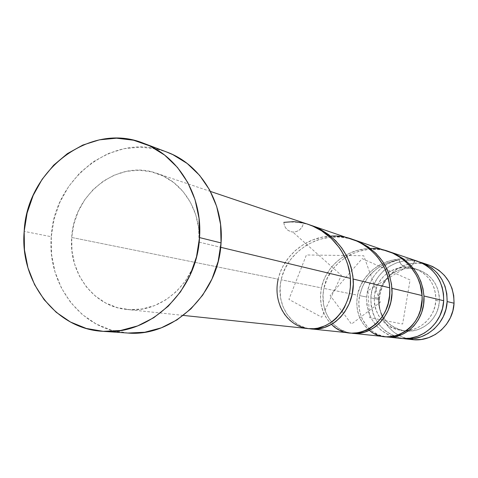 <?xml version="1.0" encoding="UTF-8"?>
<svg xmlns="http://www.w3.org/2000/svg" width="478" height="478" viewBox="0 0 478 478"><rect width="100%" height="100%" fill="white"/><g stroke="black" fill="none" stroke-linecap="round" stroke-linejoin="round"><path stroke-width="0.36" stroke-dasharray="2.39 1.79" d="M428.712 264.979C406.228 256.68 379.968 275.31 379.275 299.581L370.832 297.878C371.549 273.069 398.353 254.009 421.297 262.482L421.465 262.541M435.846 300.351L439.384 301.182C439.258 285.617 432.16 275.125 418.089 269.712L413.607 268.684C404.657 267.543 396.644 269.861 389.564 275.639C382.776 281.614 379.036 289.148 378.343 298.236L374.196 297.388C377.106 278.423 387.915 268.361 406.623 267.202L414.342 268.54C428.557 274.014 435.727 284.613 435.846 300.351L434.896 306.547L432.781 312.451L429.579 317.822L425.426 322.453L420.485 326.169L414.946 328.822L409.031 330.31L402.972 330.585L396.997 329.641L391.339 327.52L386.212 324.305L381.808 320.129L378.295 315.145L375.804 309.553L374.417 303.554L374.196 297.388L375.14 291.275L377.214 285.456L380.345 280.144L384.414 275.537L389.265 271.821L394.726 269.126L400.582 267.566L406.623 267.202L412.604 268.056L418.304 270.094L423.496 273.249L427.983 277.401L431.586 282.39L434.155 288.031L435.601 294.095L435.846 300.351C435.249 318.282 417.921 333.029 400.827 330.388C383.517 326.522 374.638 315.522 374.196 297.388L378.343 298.236L378.564 304.337L379.938 310.27L382.406 315.803L385.889 320.738L390.245 324.873L395.324 328.051L400.923 330.149L406.838 331.081L412.843 330.812L418.698 329.336L424.177 326.713L429.071 323.044L433.182 318.462L436.348 313.15L438.44 307.312L439.384 301.182L439.133 294.992L437.705 288.993L435.159 283.418L431.592 278.483L427.153 274.372L422.008 271.253L416.368 269.228L410.441 268.385L404.466 268.744L398.664 270.285L393.263 272.95L388.459 276.625L384.432 281.178L381.33 286.436L379.275 292.195L378.343 298.236C378.791 316.179 387.58 327.06 404.717 330.89C421.644 333.501 438.792 318.916 439.384 301.182L435.846 300.351M166.906 152.1C115.282 130.9 53.739 177.469 51.271 236.724L24.175 231.382L51.271 236.724C46.934 284.876 82.085 330.728 127.375 333.005M308.991 224.672L309.397 224.797C301.044 222.252 292.524 221.439 283.836 222.366L290.176 221.989L296.539 222.252L302.813 223.148L308.991 224.672M283.836 222.366C284.464 228.048 287.475 231.274 292.871 232.051C298.565 231.854 302.126 228.825 303.554 222.975L293.737 221.625L283.836 222.366L284.063 224.254L285.48 227.701L288.001 230.342L291.293 231.824L293.092 232.063L296.701 231.483L299.915 229.583L302.311 226.614L303.554 222.975L307.862 224.26M199.027 242.113L220.681 247.299L199.027 242.113C197.294 281.369 161.474 314.124 126.652 309.427C93.766 306.553 68.599 272.86 71.712 237.47C73.564 193.751 118.162 159.114 156.42 173.227C182.811 181.664 201.405 211.222 199.027 242.113L198.669 228.257L195.807 214.879L190.567 202.511L183.164 191.642L173.908 182.692L163.189 175.994L151.418 171.787L139.074 170.216L126.622 171.309L114.541 175.008L103.272 181.144L93.24 189.473L84.797 199.685L78.255 211.378L73.839 224.128L71.712 237.47L278.196 279.17L71.712 237.47L71.957 250.914L74.568 263.958L79.462 276.129L86.458 286.967L95.325 296.061L105.734 303.046L117.307 307.647L129.61 309.66L142.175 308.985L154.508 305.621L166.129 299.682L176.567 291.377L185.392 281.028L192.252 269.042L196.864 255.897L199.027 242.113M351.677 239.024L342.612 236.777L332.437 236.054L322.297 237.142L312.558 239.992L303.5 244.485L295.422 250.454L288.598 257.654L282.898 266.425L280.598 271.426L278.674 277.216L277.371 283.753L276.989 288.324L277.527 297.262L279.744 305.639L281.452 309.523L284.697 314.829L288.688 319.429L291.717 322.041L298.505 326.056L302.186 327.412L308.047 328.595M395.754 260.355L399.381 259.793C380.052 264.483 369.13 276.893 366.614 297.023L359.587 295.607L362.784 285.814L368.347 276.858L375.995 269.317L382.047 265.332L388.686 262.308L395.754 260.355M417.581 261.233L410.016 259.429L400.468 258.945L391.034 260.391L386.499 261.813L380.028 264.782L374.131 268.66L370.57 271.707L364.529 278.716L360.113 286.669L357.49 295.183L323.899 288.395L327.293 278.22L333.029 268.845L339.129 262.308L346.365 256.889L350.35 254.66L358.847 251.303L367.857 249.498L377.058 249.325L381.635 249.851L388.775 251.536C360.914 241.993 328.601 261.723 323.899 288.395L357.49 295.183L356.731 302.873L357.448 310.377L359.599 317.404L363.065 323.69L367.696 328.972L373.288 333.029L379.61 335.687L384.742 336.697M350.141 238.671L352.931 239.46C322.309 229.046 286.824 250.621 281.201 279.773L282.444 275.25L285.091 268.636L288.664 262.338L291.526 258.383L298.308 251.225L306.32 245.304L315.325 240.828L320.093 239.203L330.017 237.231L340.151 237.052L350.141 238.671M387.736 251.177L379.496 249.14L374.883 248.602L365.634 248.781L356.582 250.597L348.014 253.979L340.252 258.783L335.084 263.217L330.597 268.242L325.512 276.254L323.486 280.825L321.407 287.893L281.201 279.773L321.407 287.893L320.457 296.258L321.108 304.414L323.301 312.056L326.928 318.898L331.816 324.64L337.755 329.043L344.483 331.935L349.962 333.023M417.449 261.185L414.707 260.391L413.751 263.133L411.911 265.368L409.419 266.784L406.623 267.202L403.886 266.563L401.58 264.955L400.008 262.595L399.381 259.793C377.871 263.731 364.606 275.669 359.587 295.607C355.417 315.265 368.12 334.642 385.758 336.787L378.421 334.761L372.458 331.403L367.337 326.731L362.449 319.352L360.46 314.291L359.211 308.621L358.859 302.156L359.587 295.607L366.614 297.023C366.638 316.597 375.571 329.88 393.412 336.865L400.725 338.388M323.564 290.176L323.899 288.395C319.083 309.702 332.395 330.752 351.169 333.124L346.909 332.192L340.211 329.318L334.295 324.926L329.42 319.22L325.811 312.427L323.618 304.815L323.003 295.518L323.564 290.176M280.801 281.721L281.201 279.773C275.567 303.016 289.489 326.05 309.517 328.715L305.131 327.729L297.979 324.586L291.688 319.782L286.549 313.526L282.779 306.087L280.562 297.752L280.084 287.571L280.801 281.721M369.321 330.352C359.145 321.634 355.202 309.911 357.49 295.183C361.428 271.337 389.456 253.167 414.707 260.391C414.474 263.952 411.779 266.222 406.623 267.202L406.449 267.196C401.55 265.732 399.196 263.27 399.381 259.793L392.988 261.448L386.947 264.191L381.444 267.931L376.628 272.562L372.643 277.951L369.59 283.938L367.558 290.355L366.614 297.023L366.889 304.719L368.61 312.2L371.717 319.19L376.09 325.416L381.581 330.645L387.981 334.672L395.043 337.337L402.512 338.532M128.02 333.046L111.631 330.262L96.239 324.042L82.431 314.661L70.696 302.514L61.447 288.067L55 271.88L51.57 254.559L51.271 236.724L54.092 219.032L59.935 202.116L68.599 186.581L79.772 173.006L93.067 161.893L108.01 153.665L124.065 148.67L140.64 147.116L157.113 149.118L166.535 151.956M414.139 339.762L406.892 338.603L400.038 336.022L393.824 332.126L388.495 327.066L384.24 321.037L381.223 314.273L379.55 307.031L379.275 299.581L370.832 297.878C371.275 319.758 381.886 333.309 402.679 338.538L398.999 337.761L392.002 335.126L385.662 331.14L380.225 325.966L375.893 319.806L372.816 312.893L371.107 305.49L370.832 297.878L371.998 290.331L374.561 283.149L378.427 276.589L383.446 270.901L389.439 266.3L396.184 262.966L403.426 261.03L410.889 260.57L419.427 261.908M412.4 339.619C393.077 337.934 377.757 319.19 379.275 299.581L380.416 292.201L382.926 285.175L386.708 278.758L391.625 273.195L397.499 268.702L404.107 265.439L411.2 263.551L418.519 263.103L428.545 264.926M278.196 279.17C282.934 256.543 305.352 237.052 330.555 236.12M331.529 324.365C322.184 314.841 318.814 302.682 321.407 287.893C325.464 266.64 346.837 248.518 370.39 248.482M414.342 268.54L418.089 269.712M143.657 143.298L144.027 143.436M210.422 191.427L156.42 173.227M126.652 309.427L183.331 315.414M400.827 330.388L404.717 330.89M406.449 267.196L367.988 290.558L369.548 317.589L402.625 324.018L410.082 279.953L362.163 258.616L330.125 295.452L351.479 324.072L380.386 302.15L363.752 255.76L306.404 254.971L288.903 299.401L321.712 317.225L341.382 275.334L292.823 232.051"/><path stroke-width="0.72" d="M421.297 262.482C438.41 269.443 447.026 282.468 447.139 301.552L454.04 303.207C453.921 284.541 445.478 271.803 428.712 264.979L421.465 262.541M102.633 331.308L127.375 333.005C172.899 337.42 218.787 294.221 221.057 242.92L199.535 237.584C197.121 290.935 149.584 335.885 102.573 331.308C55.795 328.954 19.628 281.363 24.175 231.382C26.81 169.887 90.336 121.406 143.657 143.298C178.497 155.894 202.708 195.837 199.535 237.584L221.057 242.92C224.08 202.774 200.641 164.301 166.906 152.1L144.027 143.436M310.981 328.9L351.706 333.154L359.103 332.64L366.345 330.37L369.805 328.595L376.192 323.833L381.635 317.583L383.906 313.986L385.848 310.091L388.148 303.506L389.534 295.804L389.767 289.811L389.684 287.792L353.158 279.038L389.684 287.792L389.176 283.048L387.592 275.985L385.029 269.096L382.794 264.681L377.13 256.471L370.038 249.337L361.726 243.535L357.209 241.217L310.939 225.293L320.684 229.524L328.673 234.638L335.759 240.858L341.794 248.028L346.652 255.957L349.173 261.538L351.109 267.298L352.878 276.105L353.29 284.231L352.155 294.281L349.257 303.62L344.787 311.871L340.551 317.165L335.681 321.58L332.162 323.988L324.64 327.442L316.777 328.989L309.517 328.715C331.744 332.897 355.805 309.164 353.158 279.038C350.141 252.766 335.55 234.686 309.397 224.797L310.939 225.293M183.331 315.414L308.047 328.595L313.879 328.679L317.852 328.141L325.626 325.614L332.879 321.21L336.195 318.354L342.021 311.429L344.447 307.432L348.169 298.529L349.555 293.026L350.35 287.266L350.41 278.381L220.681 247.299L350.41 278.381L349.896 273.792L347.775 264.681L346.168 260.211L341.89 251.631L339.249 247.58L331.278 238.373L321.604 230.82L312.905 226.202L308.286 224.403L210.422 191.427M386.762 336.912L400.725 338.388C421.841 341.161 442.939 322.847 443.68 300.728C443.572 281.428 434.872 268.266 417.581 261.233L389.821 251.876L394.81 253.86L402.775 258.419L409.742 264.292L414.187 269.443L417.868 275.095L420.831 281.434L422.976 288.658L423.938 295.996L443.68 300.728L423.938 295.996L423.586 304.45L421.692 312.451L418.387 319.71L413.852 325.96L408.302 330.961L402.016 334.54L395.276 336.584L391.829 337.008L385.758 336.787C405.147 340.145 425.647 320.607 423.938 295.996C421.817 274.503 410.094 259.679 388.775 251.536L389.821 251.876M352.376 333.274L386.379 336.823L393.298 336.369L400.068 334.307L406.384 330.704L409.276 328.362L411.952 325.673L415.472 321.067L418.328 315.85L420.515 309.852L422.11 299.216L422.068 295.547L391.93 288.33L422.068 295.547L420.246 284.804L417.957 278.531L415.944 274.515L410.829 267.041L404.406 260.552L400.755 257.744L392.755 253.167L354.186 239.872L359.677 242.047L368.442 247.06L376.12 253.513L382.478 261.179L387.323 269.765L389.343 274.946L391.53 284.302L391.996 293.008L390.849 302.078L388.094 310.503L383.9 317.948L379.938 322.728L375.403 326.713L372.123 328.882L365.108 331.989L357.783 333.375L351.169 333.124C371.896 336.853 394.039 315.414 391.93 288.33C389.421 264.681 376.425 248.393 352.931 239.46L354.186 239.872M402.512 338.532L410.094 338.197L417.497 336.345L424.434 333.041L430.624 328.398L435.828 322.602L439.838 315.88L442.491 308.489L443.68 300.728L443.488 293.886L442.156 287.2L439.724 280.867L436.265 275.077L431.891 269.998L426.735 265.78L420.945 262.547L417.449 261.185M166.535 151.956L172.845 154.633L187.215 163.5L199.643 175.396L209.603 189.897L216.677 206.43L220.555 224.343L221.057 242.92L218.159 261.394L211.969 279.015L202.75 295.063L190.889 308.89L176.878 319.955L161.307 327.83L144.798 332.24L128.02 333.046M24.175 231.382L27.115 213.015L33.167 195.442L42.124 179.31L53.667 165.191L67.398 153.629L82.831 145.055L99.412 139.833L116.53 138.184L133.541 140.221L149.793 145.915L164.635 155.093L177.463 167.431L187.746 182.482L195.042 199.655L199.033 218.273L199.535 237.584L196.512 256.8L190.083 275.125L180.529 291.819L168.244 306.207L153.749 317.715L137.64 325.912L120.576 330.501L103.242 331.35L86.315 328.464L70.439 322.011L56.201 312.277L44.107 299.664L34.589 284.673L27.969 267.877L24.462 249.892L24.175 231.382M428.545 264.926L432.692 266.593L439.001 270.405L444.456 275.424L448.836 281.464L451.973 288.288L453.73 295.631L454.04 303.207L447.139 301.552L445.956 309.23L443.333 316.544L439.366 323.194L434.215 328.924L428.085 333.513L421.226 336.781L413.894 338.615L404.615 338.794C425.522 341.543 446.404 323.433 447.139 301.552L446.822 293.809L445.03 286.298L441.833 279.319L437.364 273.147L431.795 268.021L425.354 264.125L419.427 261.908M404.741 338.812L412.4 339.619C432.889 342.308 453.329 324.604 454.04 303.207L452.887 310.718L450.318 317.864L446.434 324.365L441.391 329.969L435.392 334.457L428.67 337.653L421.488 339.44L414.139 339.762M278.196 279.17C272.412 304.02 288.294 327.806 309.917 328.733C331.469 330.065 352.537 307.019 350.41 278.381C349.03 253.663 329.485 229.332 303.554 222.975L293.737 221.625L283.836 222.366M330.555 236.12C360.729 233.808 388.769 259.644 389.684 287.792C392.898 325.165 351.963 346.108 331.529 324.365M370.39 248.482C397.188 247.395 421.441 270.572 422.068 295.547C424.613 328.225 389.247 347.841 369.321 330.352"/></g></svg>
